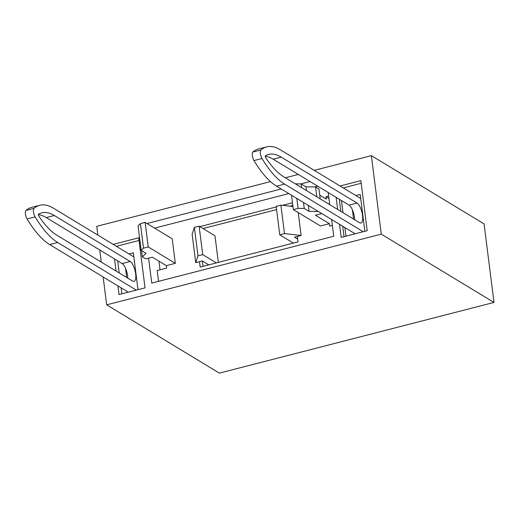 <?xml version="1.0" encoding="UTF-8"?>
<svg xmlns="http://www.w3.org/2000/svg" width="520" height="520" viewBox="0 0 520 520"><rect width="100%" height="100%" fill="white"/><g stroke="black" fill="none" stroke-linecap="round" stroke-linejoin="round"><path stroke-width="0.78" d="M133.841 256.9L53.378 208.156A104.306 36.751 75.6 0 0 39.773 205.283A104.306 36.751 75.6 0 0 34.034 208.364A5.213 1.84 75.6 0 0 33.508 211.978A5.213 1.84 75.6 0 0 35.113 216.886L27.079 218.953A104.306 36.751 -104.4 0 0 49.68 244.569L128.271 292.182M27.079 218.953A5.213 1.84 -104.4 0 1 25.473 214.052A5.213 1.84 -104.4 0 1 26 210.431A104.306 36.751 -104.4 0 1 31.739 207.35L39.773 205.283M127.797 278.161A10.433 3.673 75.6 0 0 122.155 263.556L46.267 217.588A96.48 33.995 75.6 0 0 38.37 214.636M130.195 261.489A10.433 3.673 -104.4 0 1 135.382 272.136A10.433 3.673 -104.4 0 1 134.03 281.405A10.433 3.673 -104.4 0 1 132.672 281.112L56.784 235.144A96.48 33.995 -104.4 0 1 38.734 215.963A1.04 0.37 -104.4 0 1 38.383 214.936A1.04 0.37 -104.4 0 1 38.513 214.194A96.48 33.995 -104.4 0 1 41.724 212.856A96.48 33.995 -104.4 0 1 54.307 215.514L130.195 261.489L122.155 263.556M35.113 216.886A104.306 36.751 75.6 0 0 57.714 242.502L136.305 290.115M128.941 253.936L133.328 252.805L137.982 289.679M126.685 277.485L125.515 268.255M208.793 264.856L202.339 260.942L195.722 262.646L192.127 234.189L194.389 227.396L199.114 226.181L214.975 235.787L218.342 262.399M195.722 262.646L197.983 255.859L202.709 254.638L216.359 262.906M194.389 227.396L197.983 255.859M199.114 226.181L202.709 254.638M280.891 205.133L276.166 206.349L279.76 234.812L284.486 233.591L280.891 205.133L292.968 206.531M284.486 233.591L301.125 235.514L294.508 237.218L297.681 239.142M298.226 212.544L301.125 235.514M293.404 243.074L279.76 234.812M341.465 200.571L342.999 212.686M344.877 227.558L345.963 236.151M355.823 195.533L360.21 194.409L364.871 231.283M353.568 219.089L352.397 209.859M360.724 198.504L280.261 149.76A104.306 36.751 75.6 0 0 266.656 146.881A104.306 36.751 75.6 0 0 260.923 149.968A5.213 1.84 75.6 0 0 260.39 153.582A5.213 1.84 75.6 0 0 261.995 158.49L253.962 160.556A104.306 36.751 -104.4 0 0 276.562 186.173L355.154 233.786M253.962 160.556A5.213 1.84 -104.4 0 1 252.356 155.649A5.213 1.84 -104.4 0 1 252.883 152.035A104.306 36.751 -104.4 0 1 258.622 148.948L266.656 146.881M354.685 219.765A10.433 3.673 75.6 0 0 349.043 205.16L273.156 159.185A96.48 33.995 75.6 0 0 265.252 156.24M357.078 203.086A10.433 3.673 -104.4 0 1 362.271 213.739A10.433 3.673 -104.4 0 1 360.919 223.002A10.433 3.673 -104.4 0 1 359.554 222.716L283.667 176.748A96.48 33.995 -104.4 0 1 265.623 157.566A1.04 0.37 -104.4 0 1 265.272 156.533A1.04 0.37 -104.4 0 1 265.395 155.798A96.48 33.995 -104.4 0 1 268.606 154.459A96.48 33.995 -104.4 0 1 281.19 157.118L357.078 203.086L349.043 205.16M261.995 158.49A104.306 36.751 75.6 0 0 284.596 184.106L363.188 231.712M166.328 265.649L152.373 257.199L145.756 258.901L142.37 256.847L146.029 253.351L141.167 250.406L143.513 248.157L140.419 223.626L145.145 222.411L172.211 238.803L175.311 263.341L166.328 265.649L166.641 268.106L157.19 270.536L158.555 281.346M332.358 225.453L329.713 226.129L329.407 223.678L320.424 225.992L293.351 209.593L298.084 208.377L304.239 208.436L309.101 211.38L318.312 211.464M319.748 195.169L326.307 199.141L325.995 196.69L328.64 196.008M317.688 186.16L314.717 186.927M288.815 193.596L154.602 228.137M199.849 226.623L276.244 206.96M282.588 205.328L292.494 202.781M297.349 236.489L298.031 241.885L200.187 267.072L199.505 261.671M325.995 196.69L328.952 198.484M321.808 213.583L315.445 215.222L329.407 223.678M320.216 198.887L318.962 188.988L315.582 186.933L306 186.843L301.139 183.898L295.386 183.846M316.829 196.833L315.582 186.933M309.101 211.38L308.353 205.433M306.475 190.561L306 186.843M304.239 208.436L303.485 202.482M301.606 187.616L301.139 183.898M298.084 208.377L296.829 198.452M293.351 209.593L291.544 195.247M143.513 248.157L148.245 246.942L175.311 263.341M145.145 222.411L148.245 246.942M140.419 223.626L138.066 225.875L141.167 250.406M141.59 250.666L142.37 256.847M292.832 205.433L289.933 206.18M276.575 209.612L203.021 228.547M202.339 260.942L203.021 266.338M331.611 219.518L333.723 236.262L151.743 283.101L148.597 258.167M158.931 261.17L160.024 269.808M325.981 177.457L326.32 177.658M328.198 192.53L329.732 204.646M146.991 223.529L281.197 188.981M300.957 183.898L310.07 181.552M361.199 183.287L343.239 187.909M339.3 199.258L340.828 211.374M342.706 226.245L344.026 236.652M340.067 185.991L360.861 180.635L367.185 230.685L341.185 237.38L339.534 224.322M337.656 209.45L336.128 197.333M113.184 244.387L138.703 237.822L145.028 287.872L119.028 294.561L117.936 285.922M139.035 240.474L116.356 246.311M117.702 260.858L119.23 272.974M121.108 287.846L121.869 293.833M116.058 271.05L114.53 258.934M314.243 170.346L371.371 155.642L381.284 234.15L106.659 304.837L103.142 276.959M97.851 235.099L96.746 226.33L270.504 181.603M285.37 177.775L298.331 174.441M101.263 262.087L99.73 249.971M371.371 155.642L484.081 223.919L494 302.432L381.284 234.15M106.659 304.837L219.375 373.12L494 302.432M54.307 215.514L46.267 217.588M49.68 244.569L57.714 242.502M34.034 208.364L26 210.431M281.19 157.118L273.156 159.185M276.562 186.173L284.596 184.106M260.923 149.968L252.883 152.035"/></g></svg>
